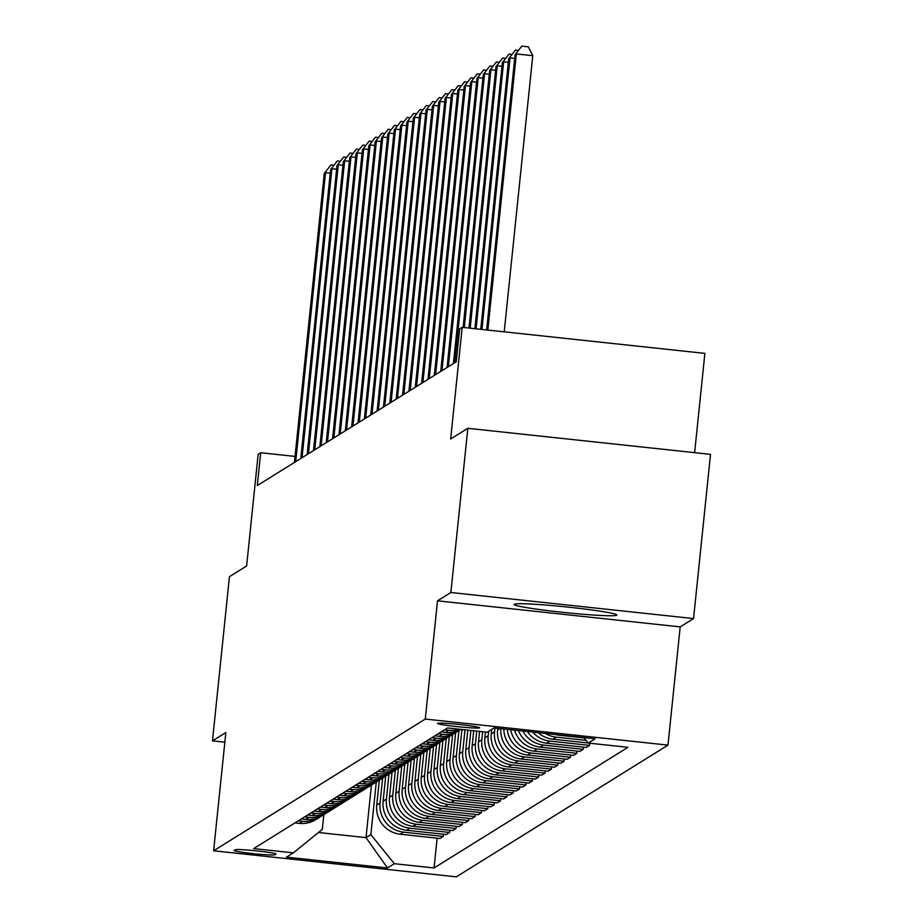 <?xml version="1.0" encoding="UTF-8"?>
<svg xmlns="http://www.w3.org/2000/svg" width="923" height="923" viewBox="0 0 923 923"><rect width="100%" height="100%" fill="white"/><g stroke="black" fill="none" stroke-linecap="round" stroke-linejoin="round"><path stroke-width="1.38" d="M514.307 604.242A51.584 2.873 -174.1 0 0 514.157 604.438A51.584 2.873 -174.1 0 0 563.33 612.399A51.584 2.873 -174.1 0 0 616.633 615.237A51.584 2.873 -174.1 0 0 616.783 615.041A51.584 2.873 -174.1 0 0 567.599 607.069A51.584 2.873 -174.1 0 0 514.307 604.242M437.617 723.355A21.16 1.177 -174.1 0 0 437.56 723.424A21.16 1.177 -174.1 0 0 457.739 726.701A21.16 1.177 -174.1 0 0 479.602 727.855A21.16 1.177 -174.1 0 0 479.66 727.785A21.16 1.177 -174.1 0 0 459.481 724.509A21.16 1.177 -174.1 0 0 437.617 723.355M694.627 452.651L704.884 353.382L462.204 327.33L459.666 328.911L456.262 361.758L257.309 485.567L260.701 452.731L258.163 454.312L246.626 565.972L229.446 576.656L212.475 740.869L224.843 742.196M693.554 618.572L710.525 454.358L467.834 428.307L450.874 592.508L437.514 600.827L425.295 719.052L667.975 745.115L680.193 626.89L693.554 618.572L450.874 592.508M425.295 719.052L213.617 850.787L456.297 876.85L667.975 745.115M274.846 854.802L275.965 854.11A20.502 1.142 -174.1 0 0 276.023 854.029A20.502 1.142 -174.1 0 0 256.479 850.868A20.502 1.142 -174.1 0 0 235.296 849.737L234.177 850.441A20.502 1.142 -174.1 0 0 234.119 850.51A20.502 1.142 -174.1 0 0 253.663 853.683A20.502 1.142 -174.1 0 0 274.846 854.802L274.973 853.556M318.47 832.511L366.016 837.623L370.85 834.611L394.363 863.697L434.052 867.966L627.917 747.318L588.239 743.05L583.798 737.558M394.363 863.697L387.498 867.978L286.488 857.132L293.364 852.852L322.312 829.396L323.835 814.651M588.239 743.05L595.104 738.781L494.093 727.935L487.229 732.204L447.54 727.947L253.675 848.595L293.364 852.852M462.204 327.33L450.666 438.99L467.834 428.307M213.617 850.787L225.835 732.562L212.475 740.869M295.037 456.412L260.701 452.731M371.45 784.965L366.016 837.623L387.498 867.978M376.284 782.012L370.85 834.611M379.33 780.108L376.746 805.121A26.455 26.34 58.1 0 0 400.27 834.219L439.948 838.476L443.259 836.423L443.49 834.219M382.641 778.054L380.057 803.068A26.455 26.34 58.1 0 0 403.582 832.154L443.259 836.423M385.699 776.151L383.114 801.164A26.455 26.34 58.1 0 0 406.628 830.262L446.317 834.519L449.616 832.454L449.847 830.25M388.998 774.097L386.414 799.11A26.455 26.34 58.1 0 0 409.939 828.196L449.616 832.454M392.056 772.193L389.471 797.207A26.455 26.34 58.1 0 0 412.996 826.293L452.674 830.562L455.985 828.496L456.204 826.293M395.367 770.14L392.783 795.153A26.455 26.34 58.1 0 0 416.296 824.239L455.985 828.496M398.413 768.236L395.829 793.249A26.455 26.34 58.1 0 0 419.354 822.335L459.031 826.604L462.342 824.539L462.573 822.335M401.724 766.182L399.14 791.196A26.455 26.34 58.1 0 0 422.665 820.282L462.342 824.539M404.782 764.279L402.197 789.292A26.455 26.34 58.1 0 0 425.711 818.378L465.4 822.647L468.699 820.582L468.93 818.378M408.081 762.225L405.497 787.227A26.455 26.34 58.1 0 0 429.022 816.324L468.699 820.582M411.139 760.321L408.554 785.335A26.455 26.34 58.1 0 0 432.079 814.421L471.757 818.689L475.068 816.624L475.287 814.421M414.45 758.256L411.866 783.269A26.455 26.34 58.1 0 0 435.379 812.367L475.068 816.624M417.496 756.364L414.912 781.377A26.455 26.34 58.1 0 0 438.437 810.463L478.114 814.721L481.425 812.667L481.656 810.463M420.807 754.299L418.223 779.312A26.455 26.34 58.1 0 0 441.736 808.41L481.425 812.667M423.865 752.407L421.269 777.42A26.455 26.34 58.1 0 0 444.794 806.506L484.483 810.763L487.782 808.71L488.013 806.506M427.164 750.341L424.58 775.355A26.455 26.34 58.1 0 0 448.105 804.452L487.782 808.71M430.222 748.438L427.637 773.462A26.455 26.34 58.1 0 0 451.151 802.549L490.84 806.806L494.14 804.752L494.37 802.549M433.522 746.384L430.937 771.397A26.455 26.34 58.1 0 0 454.462 800.495L494.14 804.752M436.579 744.48L433.995 769.494A26.455 26.34 58.1 0 0 457.52 798.591L497.197 802.848L500.508 800.795L500.728 798.591M439.89 742.427L437.306 767.44A26.455 26.34 58.1 0 0 460.819 796.526L500.508 800.795M442.936 740.523L440.352 765.536A26.455 26.34 58.1 0 0 463.877 794.634L503.554 798.891L506.865 796.837L507.096 794.634M446.247 738.469L443.663 763.483A26.455 26.34 58.1 0 0 467.188 792.569L506.865 796.837M449.305 736.566L446.72 761.579A26.455 26.34 58.1 0 0 470.234 790.676L509.923 794.934L513.223 792.88L513.453 790.676M452.605 734.512L450.02 759.525A26.455 26.34 58.1 0 0 473.545 788.611L513.223 792.88M455.662 732.608L453.078 757.621A26.455 26.34 58.1 0 0 476.603 786.719L516.28 790.976L519.591 788.923L519.811 786.719M458.973 730.555L456.389 755.568A26.455 26.34 58.1 0 0 479.902 784.654L519.591 788.923M461.938 729.493L459.435 753.664A26.455 26.34 58.1 0 0 482.96 782.762L522.637 787.019L525.948 784.954L526.179 782.75M464.996 729.816L462.746 751.61A26.455 26.34 58.1 0 0 486.271 780.696L525.948 784.954M467.823 730.116L465.792 749.707A26.455 26.34 58.1 0 0 489.317 778.793L529.006 783.062L532.306 780.996L532.536 778.793M470.88 730.451L469.103 747.653A26.455 26.34 58.1 0 0 492.628 776.739L532.306 780.996M473.707 730.751L472.161 745.749A26.455 26.34 58.1 0 0 495.674 774.835L535.363 779.104L538.663 777.039L538.894 774.835M476.764 731.085L475.46 743.696A26.455 26.34 58.1 0 0 498.985 772.782L538.663 777.039M479.591 731.385L478.518 741.792A26.455 26.34 58.1 0 0 502.043 770.878L541.72 775.147L545.032 773.082L545.262 770.878M482.66 731.72L481.829 739.727A26.455 26.34 58.1 0 0 505.343 768.824L545.032 773.082M485.475 732.02L484.875 737.835A26.455 26.34 58.1 0 0 508.4 766.921L548.077 771.19L551.389 769.124L551.619 766.921M488.648 731.328L488.186 735.769A26.455 26.34 58.1 0 0 511.711 764.867L551.389 769.124M491.705 729.424L491.244 733.877A26.455 26.34 58.1 0 0 514.757 762.963L554.446 767.221L557.746 765.167L557.977 762.963M494.936 728.016L494.543 731.812A26.455 26.34 58.1 0 0 518.068 760.91L557.746 765.167M497.762 728.328L497.601 729.92A26.455 26.34 58.1 0 0 521.126 759.006L560.803 763.263L564.115 761.21L564.334 759.006M294.956 822.901L299.26 823.374A26.455 26.34 58.1 0 0 315.954 819.555L319.266 817.501A26.455 26.34 58.1 0 0 320.754 816.497M434.052 867.966L437.133 838.176M532.652 732.066A26.455 26.34 58.1 0 0 549.866 741.111L589.555 745.38L589.774 743.223M589.555 745.38L586.243 747.434L546.566 743.177A26.455 26.34 58.1 0 1 527.345 731.501M522.891 731.028A26.455 26.34 58.1 0 0 543.509 745.069L583.198 749.338L583.417 747.134M583.198 749.338L579.886 751.391L540.197 747.134A26.455 26.34 58.1 0 1 518.414 730.543M514.561 730.128A26.455 26.34 58.1 0 0 537.151 749.026L576.829 753.295L577.06 751.091M576.829 753.295L573.529 755.349L533.84 751.091A26.455 26.34 58.1 0 1 510.65 729.712M507.269 729.343A26.455 26.34 58.1 0 0 530.794 752.995L570.472 757.252L570.702 755.049M570.472 757.252L567.16 759.306L527.483 755.049A26.455 26.34 58.1 0 1 503.82 728.974M298.267 820.847L302.571 821.308A26.455 26.34 58.1 0 0 319.266 817.501M301.313 818.943L305.628 819.405A26.455 26.34 58.1 0 0 322.312 815.597L325.623 813.544A26.455 26.34 58.1 0 0 327.123 812.54M304.625 816.89L308.928 817.351A26.455 26.34 58.1 0 0 325.623 813.544M307.671 814.986L311.986 815.447A26.455 26.34 58.1 0 0 328.68 811.64L331.98 809.575A26.455 26.34 58.1 0 0 333.48 808.583M310.982 812.932L315.297 813.394A26.455 26.34 58.1 0 0 331.98 809.575M314.039 811.029L318.343 811.49A26.455 26.34 58.1 0 0 335.037 807.683L338.349 805.617A26.455 26.34 58.1 0 0 339.837 804.614M317.339 808.975L321.654 809.436A26.455 26.34 58.1 0 0 338.349 805.617M320.396 807.071L324.7 807.533A26.455 26.34 58.1 0 0 341.395 803.725L344.706 801.66A26.455 26.34 58.1 0 0 346.194 800.656M323.708 805.018L328.011 805.479A26.455 26.34 58.1 0 0 344.706 801.66M326.754 803.114L331.069 803.575A26.455 26.34 58.1 0 0 347.763 799.768L351.063 797.703A26.455 26.34 58.1 0 0 352.563 796.699M330.065 801.06L334.368 801.522A26.455 26.34 58.1 0 0 351.063 797.703M333.122 799.156L337.426 799.618A26.455 26.34 58.1 0 0 354.12 795.799L357.432 793.745A26.455 26.34 58.1 0 0 358.92 792.742M336.422 797.103L340.737 797.564A26.455 26.34 58.1 0 0 357.432 793.745M339.479 795.199L343.783 795.661A26.455 26.34 58.1 0 0 360.478 791.842L363.789 789.788A26.455 26.34 58.1 0 0 365.277 788.784M342.791 793.134L347.094 793.607A26.455 26.34 58.1 0 0 363.789 789.788M345.837 791.242L350.152 791.703A26.455 26.34 58.1 0 0 366.835 787.884L370.146 785.831A26.455 26.34 58.1 0 0 371.646 784.827M349.148 789.177L353.451 789.638A26.455 26.34 58.1 0 0 370.146 785.831M352.205 787.284L356.509 787.746A26.455 26.34 58.1 0 0 373.204 783.927L376.503 781.873A26.455 26.34 58.1 0 0 378.003 780.87M355.505 785.219L359.82 785.681A26.455 26.34 58.1 0 0 376.503 781.873M358.562 783.327L362.866 783.789A26.455 26.34 58.1 0 0 379.561 779.97L382.872 777.916A26.455 26.34 58.1 0 0 384.36 776.912M361.862 781.262L366.177 781.723A26.455 26.34 58.1 0 0 382.872 777.916M364.92 779.358L369.223 779.831A26.455 26.34 58.1 0 0 385.918 776.012L389.229 773.959A26.455 26.34 58.1 0 0 390.717 772.955M368.231 777.304L372.534 777.766A26.455 26.34 58.1 0 0 389.229 773.959M371.277 775.401L375.592 775.862A26.455 26.34 58.1 0 0 392.287 772.055L395.586 770.001A26.455 26.34 58.1 0 0 397.086 768.997M374.588 773.347L378.892 773.809A26.455 26.34 58.1 0 0 395.586 770.001M377.645 771.443L381.949 771.905A26.455 26.34 58.1 0 0 398.644 768.098L401.955 766.044A26.455 26.34 58.1 0 0 403.443 765.04M380.945 769.39L385.26 769.851A26.455 26.34 58.1 0 0 401.955 766.044M384.003 767.486L388.306 767.948A26.455 26.34 58.1 0 0 405.001 764.14L408.312 762.075A26.455 26.34 58.1 0 0 409.8 761.083M387.314 765.432L391.617 765.894A26.455 26.34 58.1 0 0 408.312 762.075M390.36 763.529L394.675 763.99A26.455 26.34 58.1 0 0 411.358 760.183L414.669 758.118A26.455 26.34 58.1 0 0 416.169 757.114M393.671 761.475L397.975 761.937A26.455 26.34 58.1 0 0 414.669 758.118M396.728 759.571L401.032 760.033A26.455 26.34 58.1 0 0 417.727 756.225L421.026 754.16A26.455 26.34 58.1 0 0 422.526 753.156M400.028 757.518L404.343 757.979A26.455 26.34 58.1 0 0 421.026 754.16M403.086 755.614L407.389 756.075A26.455 26.34 58.1 0 0 424.084 752.268L427.395 750.203A26.455 26.34 58.1 0 0 428.883 749.199M406.385 753.56L410.7 754.022A26.455 26.34 58.1 0 0 427.395 750.203M409.443 751.657L413.746 752.118A26.455 26.34 58.1 0 0 430.441 748.299L433.752 746.245A26.455 26.34 58.1 0 0 435.241 745.242M412.754 749.603L417.058 750.064A26.455 26.34 58.1 0 0 433.752 746.245M415.8 747.699L420.115 748.161A26.455 26.34 58.1 0 0 436.81 744.342L440.109 742.288A26.455 26.34 58.1 0 0 441.609 741.284M500.843 728.651A26.455 26.34 58.1 0 0 524.426 756.952L564.115 761.21M419.111 745.634L423.415 746.107A26.455 26.34 58.1 0 0 440.109 742.288M422.169 743.742L426.472 744.203A26.455 26.34 58.1 0 0 443.167 740.384L446.478 738.331A26.455 26.34 58.1 0 0 447.967 737.327M425.468 741.677L429.783 742.138A26.455 26.34 58.1 0 0 446.478 738.331M428.526 739.785L432.829 740.246A26.455 26.34 58.1 0 0 449.524 736.427L452.835 734.373A26.455 26.34 58.1 0 0 454.324 733.37M431.837 737.719L436.141 738.181A26.455 26.34 58.1 0 0 452.835 734.373M434.883 735.827L439.198 736.289A26.455 26.34 58.1 0 0 455.881 732.47L459.192 730.416A26.455 26.34 58.1 0 0 460.692 729.412M438.194 733.762L442.498 734.223A26.455 26.34 58.1 0 0 459.192 730.416M441.252 731.858L445.555 732.331A26.455 26.34 58.1 0 0 460.773 729.366M538.155 732.666A26.455 26.34 58.1 0 0 552.923 739.219L588.193 743.003M444.551 729.805L448.866 730.266A26.455 26.34 58.1 0 0 459.504 729.228M545.274 733.427A26.455 26.34 58.1 0 0 556.234 737.154L586.059 740.361M555.219 734.489A26.455 26.34 58.1 0 0 559.28 735.262L584.086 737.915M437.514 600.827L680.193 626.89M330.261 173.178L325.554 172.67L295.683 461.685M324.273 173.466L330.965 164.905L324.273 173.466L294.414 462.481M330.965 164.905L333.861 165.205M336.618 169.221L331.911 168.713L302.04 457.727M330.642 169.509L337.333 160.937L330.642 169.509L300.771 458.523M337.333 160.937L340.218 161.248M342.975 165.263L338.268 164.756L308.409 453.77M336.999 165.552L343.691 156.979L336.999 165.552L307.128 454.566M343.691 156.979L346.575 157.291M349.344 161.306L344.637 160.798L314.766 449.813M343.356 161.594L350.048 153.022L343.356 161.594L313.497 450.609M350.048 153.022L352.944 153.333M355.701 157.348L350.994 156.841L321.123 445.855M349.725 157.637L356.416 149.064L349.725 157.637L319.854 446.651M356.416 149.064L359.301 149.376M362.058 153.391L357.351 152.883L327.48 441.898M356.082 153.668L362.774 145.107L356.082 153.668L326.211 442.694M362.774 145.107L365.658 145.419M368.427 149.434L363.708 148.926L333.849 437.94M362.439 149.711L369.131 141.15L362.439 149.711L332.568 438.725M369.131 141.15L372.027 141.461M374.784 145.465L370.077 144.969L340.206 433.983M368.796 145.753L375.488 137.192L368.796 145.753L338.937 434.768M375.488 137.192L378.384 137.504M381.141 141.507L376.434 141.011L346.563 430.026M375.165 141.796L381.857 133.235L375.165 141.796L345.294 430.81M381.857 133.235L384.741 133.547M387.498 137.55L382.791 137.042L352.932 426.068M381.522 137.839L388.214 129.278L381.522 137.839L351.651 426.853M388.214 129.278L391.098 129.589M393.867 133.593L389.16 133.085L359.289 422.111M387.879 133.881L394.571 125.32L387.879 133.881L358.02 422.896M394.571 125.32L397.467 125.632M400.224 129.635L395.517 129.128L365.646 418.142M394.248 129.924L400.94 121.363L394.248 129.924L364.377 418.938M400.94 121.363L403.824 121.663M406.582 125.678L401.874 125.17L372.004 414.185M400.605 125.966L407.297 117.406L400.605 125.966L370.734 414.981M407.297 117.406L410.181 117.706M412.95 121.721L408.231 121.213L378.372 410.227M406.962 122.009L413.654 113.437L406.962 122.009L377.103 411.023M413.654 113.437L416.55 113.748M419.307 117.763L414.6 117.256L384.729 406.27M413.319 118.052L420.023 109.479L413.319 118.052L383.46 407.066M420.023 109.479L422.907 109.791M425.665 113.806L420.957 113.298L391.087 402.313M419.688 114.094L426.38 105.522L419.688 114.094L389.818 403.109M426.38 105.522L429.264 105.833M432.022 109.849L427.314 109.341L397.455 398.355M426.045 110.137L432.737 101.565L426.045 110.137L396.175 399.151M432.737 101.565L435.621 101.876M438.39 105.891L433.683 105.384L403.812 394.398M432.402 106.168L439.094 97.607L432.402 106.168L402.543 395.194M439.094 97.607L441.99 97.919M444.748 101.934L440.04 101.426L410.17 390.441M438.771 102.211L445.463 93.65L438.771 102.211L408.901 391.225M445.463 93.65L448.347 93.961M451.105 97.965L446.397 97.469L416.527 386.483M445.128 98.253L451.82 89.693L445.128 98.253L415.258 387.268M451.82 89.693L454.704 90.004M457.473 94.008L452.755 93.511L422.896 382.526M451.485 94.296L458.177 85.735L451.485 94.296L421.626 383.31M458.177 85.735L461.073 86.047M463.831 90.05L459.123 89.543L429.253 378.568M457.843 90.339L464.546 81.778L457.843 90.339L427.984 379.353M464.546 81.778L467.43 82.089M470.188 86.093L465.48 85.585L435.61 374.611M464.211 86.381L470.903 77.82L464.211 86.381L434.341 375.396M470.903 77.82L473.787 78.132M476.545 82.135L471.838 81.628L441.979 370.642M470.568 82.424L477.26 73.863L470.568 82.424L440.698 371.438M477.26 73.863L480.156 74.163M482.914 78.178L478.206 77.67L448.336 366.685M476.926 78.467L483.617 69.906L476.926 78.467L447.067 367.481M483.617 69.906L486.513 70.206M489.271 74.221L484.563 73.713L454.693 362.727M483.294 74.509L489.986 65.937L483.294 74.509L453.424 363.524M489.986 65.937L492.87 66.248M495.628 70.263L490.921 69.756L464.281 327.55M489.651 70.552L496.343 61.979L489.651 70.552L463.104 327.423M496.343 61.979L499.228 62.291M501.997 66.306L497.278 65.798L470.165 328.184M496.009 66.594L502.7 58.022L496.009 66.594L468.988 328.057M502.7 58.022L505.596 58.334M508.354 62.349L503.646 61.841L476.06 328.819M502.377 62.637L509.069 54.065L502.377 62.637L474.872 328.692M509.069 54.065L511.953 54.376M514.711 58.391L510.004 57.884L481.944 329.442M508.735 58.668L515.426 50.107L508.735 58.668L480.768 329.326M515.426 50.107L518.311 50.419M504.223 331.842L532.767 55.68L516.361 53.926L487.829 330.076M515.092 54.711L521.783 46.15L515.092 54.711L486.652 329.949M521.783 46.15L528.348 46.854L532.767 55.68M380.057 803.068L376.746 805.121M386.414 799.11L383.114 801.164M392.783 795.153L389.471 797.207M399.14 791.196L395.829 793.249M405.497 787.227L402.197 789.292M411.866 783.269L408.554 785.335M418.223 779.312L414.912 781.377M424.58 775.355L421.269 777.42M430.937 771.397L427.637 773.462M437.306 767.44L433.995 769.494M443.663 763.483L440.352 765.536M450.02 759.525L446.72 761.579M456.389 755.568L453.078 757.621M462.746 751.61L459.435 753.664M469.103 747.653L465.792 749.707M475.46 743.696L472.161 745.749M481.829 739.727L478.518 741.792M488.186 735.769L484.875 737.835M494.543 731.812L491.244 733.877M499.805 728.547L497.601 729.92M403.582 832.154L400.27 834.219M302.571 821.308L299.26 823.374M308.928 817.351L305.628 819.405M409.939 828.196L406.628 830.262M315.297 813.394L311.986 815.447M416.296 824.239L412.996 826.293M321.654 809.436L318.343 811.49M422.665 820.282L419.354 822.335M328.011 805.479L324.7 807.533M429.022 816.324L425.711 818.378M334.368 801.522L331.069 803.575M435.379 812.367L432.079 814.421M340.737 797.564L337.426 799.618M441.736 808.41L438.437 810.463M347.094 793.607L343.783 795.661M448.105 804.452L444.794 806.506M353.451 789.638L350.152 791.703M454.462 800.495L451.151 802.549M359.82 785.681L356.509 787.746M460.819 796.526L457.52 798.591M366.177 781.723L362.866 783.789M467.188 792.569L463.877 794.634M372.534 777.766L369.223 779.831M473.545 788.611L470.234 790.676M378.892 773.809L375.592 775.862M479.902 784.654L476.603 786.719M385.26 769.851L381.949 771.905M486.271 780.696L482.96 782.762M391.617 765.894L388.306 767.948M492.628 776.739L489.317 778.793M397.975 761.937L394.675 763.99M498.985 772.782L495.674 774.835M404.343 757.979L401.032 760.033M505.343 768.824L502.043 770.878M410.7 754.022L407.389 756.075M511.711 764.867L508.4 766.921M417.058 750.064L413.746 752.118M518.068 760.91L514.757 762.963M423.415 746.107L420.115 748.161M524.426 756.952L521.126 759.006M429.783 742.138L426.472 744.203M530.794 752.995L527.483 755.049M436.141 738.181L432.829 740.246M537.151 749.026L533.84 751.091M442.498 734.223L439.198 736.289M543.509 745.069L540.197 747.134M448.866 730.266L445.555 732.331M549.866 741.111L546.566 743.177M556.234 737.154L552.923 739.219"/></g></svg>
